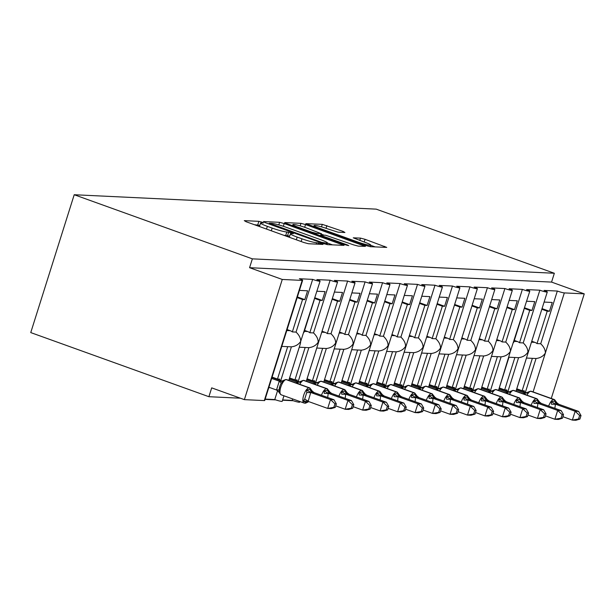 <?xml version="1.0" encoding="UTF-8"?>
<svg xmlns="http://www.w3.org/2000/svg" width="615" height="615" viewBox="0 0 615 615"><rect width="100%" height="100%" fill="white"/><g stroke="black" fill="none" stroke-linecap="round" stroke-linejoin="round"><path stroke-width="0.92" d="M262.075 222.192L258.869 221.339L244.286 220.639L246.123 221.731L303.879 242.518L308.453 243.74L323.036 244.432L321.753 243.671L316.656 242.725A11.7 1.199 17.5 0 1 301.996 238.82L297.183 237.09A11.7 1.199 17.5 0 1 290.418 233.777A11.7 1.199 17.5 0 1 291.31 233.6L293.393 233.654L291.91 232.931L286.821 231.986A11.7 1.199 17.5 0 1 272.161 228.08L267.348 226.351A11.7 1.199 17.5 0 1 260.575 223.037A11.7 1.199 17.5 0 1 261.467 222.861L263.551 222.914L262.075 222.192M259.845 225.359L254.402 224.713M289.688 236.099L285.706 235.522L286.821 231.986M344.923 232.501L343.085 231.409L322.298 224.36L305.824 223.645L365.694 245.462L370.276 246.684L386.75 247.399L365.064 239.32L360.482 238.105L353.271 237.828L365.095 242.356A9.786 1.007 17.5 0 1 370.753 245.124A9.786 1.007 17.5 0 1 357.753 242.003L319.731 228.319A9.786 1.007 17.5 0 1 314.073 225.551A9.786 1.007 17.5 0 1 327.072 228.672L337.989 232.17L344.923 232.501M302.618 280.325L264.727 400.496A5.589 0.577 -162.5 0 1 264.296 400.58L244.378 399.635L211.691 387.865L208.9 396.706L30.75 332.584L74.215 194.732L252.365 258.854L249.575 267.694L282.27 279.456L302.188 280.409A5.589 0.577 -162.5 0 0 302.618 280.325A5.589 0.577 -162.5 0 0 299.382 278.741L312.666 279.379A5.589 0.577 17.5 0 0 320.092 281.155A5.589 0.577 17.5 0 0 316.856 279.579L330.14 280.209A5.589 0.577 17.5 0 0 337.566 281.993A5.589 0.577 17.5 0 0 334.337 280.409L347.613 281.047A5.589 0.577 17.5 0 0 355.047 282.823A5.589 0.577 17.5 0 0 351.811 281.247L365.095 281.878A5.589 0.577 17.5 0 0 372.521 283.661A5.589 0.577 17.5 0 0 369.284 282.077L382.568 282.708A5.589 0.577 17.5 0 0 389.995 284.491A5.589 0.577 17.5 0 0 386.766 282.908L400.042 283.546A5.589 0.577 17.5 0 0 407.468 285.322A5.589 0.577 17.5 0 0 404.24 283.746L417.524 284.376A5.589 0.577 17.5 0 0 424.95 286.16A5.589 0.577 17.5 0 0 421.713 284.576L434.997 285.214A5.589 0.577 17.5 0 0 442.423 286.99A5.589 0.577 17.5 0 0 439.187 285.414L452.471 286.044A5.589 0.577 17.5 0 0 459.897 287.828A5.589 0.577 17.5 0 0 456.668 286.244L469.945 286.874A5.589 0.577 17.5 0 0 477.378 288.658A5.589 0.577 17.5 0 0 474.142 287.074L487.426 287.712A5.589 0.577 17.5 0 0 494.852 289.488A5.589 0.577 17.5 0 0 491.616 287.912L504.9 288.543A5.589 0.577 17.5 0 0 512.326 290.326A5.589 0.577 17.5 0 0 509.097 288.743L522.373 289.381A5.589 0.577 17.5 0 0 529.799 291.156A5.589 0.577 17.5 0 0 526.571 289.58L539.855 290.211A5.589 0.577 17.5 0 0 547.281 291.994A5.589 0.577 17.5 0 0 544.044 290.411L557.328 291.041A5.589 0.577 17.5 0 0 564.324 292.909L584.25 293.862L551.271 398.459M74.215 194.732L376.196 209.138L554.346 273.26L252.365 258.854M284.199 223.545L279.625 222.322L263.428 221.554L265.265 222.645L323.021 243.432L327.603 244.647L344.069 245.37L284.199 223.545L283.338 226.297M284.768 222.569L300.958 223.345L305.54 224.56L365.41 246.384L358.199 246.108L353.625 244.885L325.619 235.238L320.738 235.076L322.86 236.106L347.244 244.885L348.72 245.608L345.322 244.793L284.684 222.83M541.315 310.913L531.099 343.301M544.098 302.073L552.239 302.465L549.449 311.298L547.212 311.19L537.003 343.585L540.708 343.762L557.328 291.041M531.775 341.256L534.842 342.355A8.195 7.595 92.7 0 1 537.003 343.585M541.838 309.253L547.212 311.19M515.993 391.217L529.077 349.735M507.936 391.432L518.583 357.669C522.773 357.169 525.879 355.332 527.908 352.164C527.893 348.951 526.332 345.876 523.227 342.924L539.855 290.211M525.41 392.27L536.057 358.507C540.247 358.007 543.352 356.17 545.382 352.995C545.367 349.789 543.806 346.706 540.708 343.762M513.656 342.47L523.865 310.075M526.625 301.242L534.758 301.627L531.975 310.467L529.738 310.36L519.529 342.747L523.227 342.924M514.301 340.418L517.361 341.525A8.195 7.595 92.7 0 1 519.529 342.747M524.357 308.423L529.738 310.36M498.519 390.387L510.427 351.326L529.799 291.156M490.463 390.602L501.102 356.838C505.292 356.339 508.405 354.501 510.427 351.326C510.419 348.121 508.859 345.038 505.753 342.094L522.373 289.381M506.368 309.237L496.151 341.632M509.151 300.404L517.284 300.796L514.501 309.629L512.264 309.522L502.048 341.917L505.753 342.094M496.828 339.588L499.887 340.687A8.195 7.595 92.7 0 1 502.048 341.917M506.883 307.585L512.264 309.522M481.038 389.556L512.326 290.326M472.981 389.764L483.628 356C487.818 355.501 490.924 353.671 492.953 350.496C492.938 347.283 491.385 344.208 488.279 341.256L504.9 288.543M488.887 308.407L478.67 340.802M491.669 299.574L499.81 299.959L497.02 308.799L494.783 308.692L484.574 341.079L488.279 341.256M479.346 338.75L482.414 339.857A8.195 7.595 92.7 0 1 484.574 341.079M489.409 306.754L494.783 308.692M463.564 388.718L494.852 289.488M455.507 388.934L466.155 355.17C470.344 354.671 473.45 352.833 475.48 349.666C475.464 346.453 473.904 343.37 470.806 340.426L487.426 287.712M461.227 339.972L471.436 307.577M474.196 298.736L482.337 299.128L479.546 307.961L477.309 307.861L467.1 340.249L470.806 340.426M461.873 337.919L464.94 339.019A8.195 7.595 92.7 0 1 467.1 340.249M471.928 305.924L477.309 307.861M446.09 387.888L477.378 288.658M438.034 388.103L448.681 354.34C452.871 353.84 455.976 352.003 458.006 348.828C457.99 345.622 456.43 342.54 453.324 339.595L469.945 286.874M453.939 306.731L443.723 339.134M456.722 297.906L464.855 298.298L462.073 307.131L459.836 307.023L449.619 339.418L453.324 339.595M444.399 337.089L447.459 338.189A8.195 7.595 92.7 0 1 449.619 339.418M454.454 305.086L459.836 307.023M428.609 387.05L459.897 287.828M420.552 387.266L431.2 353.502C435.389 353.002 438.503 351.165 440.524 347.998C440.509 344.784 438.956 341.709 435.851 338.757L452.471 286.044M436.458 305.909L426.241 338.304M439.241 297.076L447.382 297.46L444.599 306.301L442.362 306.193L432.145 338.581L435.851 338.757M426.918 336.251L429.985 337.358A8.195 7.595 92.7 0 1 432.145 338.581M436.981 304.256L442.362 306.193M411.135 386.22L442.423 286.99M403.079 386.435L413.726 352.672C417.916 352.172 421.021 350.335 423.051 347.16C423.035 343.954 421.475 340.871 418.377 337.927L434.997 285.214M408.798 337.466L419.007 305.078M421.767 296.238L429.908 296.63L427.118 305.463L424.88 305.355L414.671 337.75L418.377 337.927M409.444 335.421L412.511 336.52A8.195 7.595 92.7 0 1 414.671 337.75M419.507 303.418L424.88 305.355M393.662 385.39L424.95 286.16M385.605 385.597L396.252 351.834C400.442 351.334 403.548 349.505 405.577 346.33C405.562 343.116 404.001 340.041 400.895 337.089L417.524 284.376M401.51 304.233L391.294 336.636M404.293 295.408L412.427 295.792L409.644 304.633L407.407 304.525L397.19 336.912L400.895 337.089M391.97 334.583L395.03 335.69A8.195 7.595 92.7 0 1 397.19 336.912M402.026 302.588L407.407 304.525M376.188 384.552L407.468 285.322M368.131 384.767L378.771 351.004C382.961 350.504 386.074 348.667 388.096 345.499C388.088 342.286 386.528 339.203 383.422 336.259L400.042 283.546M384.029 303.41L373.82 335.798M386.82 294.57L394.953 294.962L392.17 303.795L389.933 303.687L379.716 336.082L383.422 336.259M374.489 333.753L377.556 334.852A8.195 7.595 92.7 0 1 379.716 336.082M384.552 301.757L389.933 303.687M358.706 383.722L389.995 284.491M350.65 383.937L361.297 350.173C365.487 349.674 368.593 347.836 370.622 344.661C370.607 341.456 369.054 338.373 365.948 335.429L382.568 282.708M356.369 334.967L366.586 302.58M369.338 293.739L377.479 294.131L374.689 302.964L372.452 302.857L362.243 335.252L365.948 335.429M357.015 332.915L360.082 334.022A8.195 7.595 92.7 0 1 362.243 335.252M367.078 300.92L372.452 302.857M341.233 382.884L372.521 283.661M333.176 383.099L343.823 349.335C348.013 348.836 351.119 346.998 353.148 343.831C353.133 340.618 351.572 337.543 348.474 334.591L365.095 281.878M349.082 301.734L338.865 334.137M351.865 292.909L360.006 293.293L357.215 302.134L354.978 302.026L344.769 334.414L348.474 334.591M339.542 332.085L342.609 333.192A8.195 7.595 92.7 0 1 344.769 334.414M349.597 300.089L354.978 302.026M323.759 382.053L355.047 282.823M315.703 382.269L326.35 348.505C330.539 348.005 333.645 346.168 335.675 342.993C335.659 339.788 334.099 336.705 330.993 333.761L347.613 281.047M331.6 300.912L321.391 333.299M334.391 292.071L342.524 292.463L339.741 301.296L337.504 301.189L327.288 333.584L330.993 333.761M322.068 331.254L325.127 332.354A8.195 7.595 92.7 0 1 327.288 333.584M332.123 299.251L337.504 301.189M306.278 381.223L337.566 281.993M298.221 381.431L308.868 347.667C313.058 347.168 316.171 345.338 318.193 342.163C318.178 338.95 316.625 335.875 313.519 332.923L330.14 280.209M282.646 399.927L292.248 400.388L292.702 398.951M292.248 400.388A5.589 0.577 17.5 0 0 299.674 402.164L299.874 401.534M303.941 332.469L314.157 300.074M316.91 291.241L325.051 291.625L322.268 300.466L320.031 300.358L309.814 332.746L313.519 332.923M304.586 330.416L307.654 331.523A8.195 7.595 92.7 0 1 309.814 332.746M314.649 298.421L320.031 300.358M300.412 343.593L300.72 341.333L320.092 281.155M280.748 380.6L291.395 346.837C295.584 346.337 298.69 344.5 300.72 341.333C300.704 338.119 299.144 335.037 296.046 332.092L312.666 279.379M265.165 399.097L274.774 399.55L277.603 390.579M274.774 399.55A5.589 0.577 17.5 0 0 282.2 401.334L283.946 395.799M536.057 358.507L532.352 358.33L522.143 390.717L524.38 390.825L524.072 391.786M516.269 390.44L526.478 358.045L531.998 358.322A8.195 7.595 92.7 0 0 532.352 358.33M518.583 357.669L514.878 357.492L504.661 389.887L506.898 389.995L506.599 390.956M508.974 357.215L498.765 389.603M501.102 356.838L497.404 356.662L487.188 389.049L489.425 389.157L489.125 390.118M491.5 356.377L481.284 388.772M483.628 356L479.923 355.824L469.714 388.219L471.951 388.326L471.644 389.287M463.841 387.942L474.05 355.547L479.569 355.816A8.195 7.595 92.7 0 0 479.923 355.824M466.155 355.17L462.449 354.993L452.233 387.389L454.47 387.488L454.17 388.449M456.545 354.709L446.336 387.104M448.681 354.34L444.976 354.163L434.759 386.551L436.996 386.658L436.696 387.619M439.072 353.879L428.863 386.274M431.2 353.502L427.494 353.325L417.285 385.72L419.522 385.828L419.215 386.789M411.412 385.436L421.629 353.048L427.141 353.318A8.195 7.595 92.7 0 0 427.494 353.325M413.726 352.672L410.021 352.495L399.812 384.882L402.049 384.99L401.741 385.951M404.116 352.211L393.908 384.606M396.252 351.834L392.547 351.657L382.33 384.052L384.567 384.16L384.267 385.121M386.643 351.38L376.434 383.768M378.771 351.004L375.065 350.827L364.856 383.222L367.094 383.322L366.794 384.283M358.983 382.937L369.2 350.55L374.712 350.819A8.195 7.595 92.7 0 0 375.065 350.827M361.297 350.173L357.592 349.997L347.383 382.384L349.62 382.492L349.312 383.453M357.592 349.997A8.195 7.595 92.7 0 1 357.238 349.989L351.719 349.712L341.479 382.107M343.823 349.335L340.118 349.159L329.901 381.554L332.138 381.661L331.839 382.622M334.214 348.882L324.005 381.269M326.35 348.505L322.644 348.328L312.428 380.716L314.665 380.823L314.365 381.784M306.554 380.439L316.771 348.044L322.291 348.321A8.195 7.595 92.7 0 0 322.644 348.328M308.868 347.667L305.163 347.49L294.954 379.886L297.191 379.993L296.884 380.954M305.163 347.49A8.195 7.595 92.7 0 1 304.809 347.483L299.29 347.221L289.05 379.601M296.653 299.236L286.436 331.631M299.436 290.403L307.577 290.795L304.786 299.628L302.549 299.52L292.34 331.916L296.046 332.092M287.113 329.586L290.18 330.686A8.195 7.595 92.7 0 1 292.34 331.916M297.176 297.591L302.549 299.52M291.395 346.837L287.689 346.66L277.48 379.055L279.71 379.155L279.41 380.116M268.793 387.604L270.008 387.665M281.785 346.376L271.576 378.771M554.346 273.26L551.563 282.093L584.25 293.862M551.563 282.093L249.575 267.694M522.143 390.717L516.785 388.795M514.878 357.492A8.195 7.595 92.7 0 1 514.524 357.484L509.005 357.223M504.661 389.887L499.311 387.957M497.404 356.662A8.195 7.595 92.7 0 1 497.043 356.654L491.523 356.393M487.188 389.049L481.837 387.127M469.714 388.219L464.356 386.289M462.449 354.993A8.195 7.595 92.7 0 1 462.096 354.986L456.576 354.724M452.233 387.389L446.882 385.459M444.976 354.163A8.195 7.595 92.7 0 1 444.622 354.155L439.095 353.886M434.759 386.551L429.408 384.629M417.285 385.72L411.935 383.791M410.021 352.495A8.195 7.595 92.7 0 1 409.667 352.487L404.147 352.226M399.812 384.882L394.453 382.961M392.547 351.657A8.195 7.595 92.7 0 1 392.193 351.649L386.674 351.388M382.33 384.052L376.98 382.123M364.856 383.222L359.506 381.292M347.383 382.384L342.025 380.462M340.118 349.159A8.195 7.595 92.7 0 1 339.764 349.151L334.245 348.889M329.901 381.554L324.551 379.624M312.428 380.716L307.077 378.794M294.954 379.886L289.604 377.956M287.689 346.66A8.195 7.595 92.7 0 1 287.336 346.652L281.816 346.391M277.48 379.055L272.122 377.126M244.378 399.635L282.27 279.456M293.232 400.726L282.554 400.219M275.751 399.896L265.08 399.381M240.411 398.205L208.9 396.706M297.368 296.96L304.786 299.628M314.849 297.791L322.268 300.466M332.323 298.629L339.741 301.296M349.797 299.459L357.215 302.134M367.27 300.297L374.689 302.964M384.752 301.127L392.17 303.795M402.225 301.957L409.644 304.633M419.699 302.795L427.118 305.463M437.18 303.625L444.599 306.301M454.654 304.463L462.073 307.131M472.128 305.294L479.546 307.961M489.602 306.124L497.02 308.799M507.083 306.962L514.501 309.629M524.557 307.792L531.975 310.467M542.03 308.63L549.449 311.298M283.661 235.238A11.7 1.199 17.5 0 0 285.706 235.522M332.561 244.885L327.488 243.063M269.432 223.245L321.414 242.249L326.611 243.202A11.7 1.199 17.5 0 0 327.503 243.025A11.7 1.199 17.5 0 0 320.73 239.712L286.083 227.243A11.7 1.199 17.5 0 0 271.423 223.337L269.432 223.245M321.222 234.146L324.059 235.161M305.893 227.711A9.786 1.007 17.5 0 0 292.894 224.59A9.786 1.007 17.5 0 0 298.552 227.358L311.951 232.186L316.525 233.4L321.122 233.623L305.893 227.711M375.242 246.923L370.699 245.285M304.971 403.156A1.86 1.73 -87.3 0 0 305.178 403.179L307.631 402.233L306.078 402.602L303.218 401.011L304.671 399.166L306.762 392.531L306.708 389.964L310.244 389.395A1.86 1.73 -87.3 0 0 309.084 387.865L286.206 379.632A8.01 2.898 109.8 0 0 280.801 387.089A8.01 2.898 109.8 0 0 281.093 394.769L303.979 403.002A8.01 2.898 -70.2 0 1 303.679 395.322A8.01 2.898 -70.2 0 1 309.084 387.865L286.206 379.632A1.86 1.73 -87.3 0 0 285.737 379.54L283.284 380.485L283.184 381.5L281.132 383.314L280.063 385.574L279.041 389.941L279.702 392.539L279.279 392.77L281.093 394.769M335.237 407.422L336.344 403.894L334.952 403.824L333.837 407.361L335.237 407.422L331.201 408.598L327.703 408.429L330.486 399.596L333.983 399.758L314.257 392.662L310.76 392.493L308.123 401.387L303.218 401.011M334.952 403.824L330.486 399.596L310.913 392.547M333.837 407.361L327.703 408.429L308.123 401.387M268.901 387.266L276.512 390.002L279.248 381.231L281.878 381.223M271.707 378.44L279.295 381.169M272.022 377.456L282.2 381.123M279.702 392.539L276.512 390.002M312.781 392.739A4.097 3.798 92.7 0 1 310.244 389.395L311.213 390.179M279.441 381.223L283.184 381.5M314.257 392.662L312.428 391.317L309.822 387.95L286.936 379.716A8.01 2.898 109.8 0 0 286.621 379.655A1.86 1.73 92.7 0 0 286.152 379.563L285.737 379.54M307.315 401.157L307.977 401.334M310.76 392.493L306.708 389.964M336.344 403.894L333.983 399.758M352.71 408.26L353.825 404.724L352.426 404.662L351.311 408.191L352.71 408.26L348.674 409.429L345.176 409.267L347.967 400.427L351.457 400.596L331.739 393.492L328.241 393.331L327.687 397.498M352.426 404.662L347.967 400.427L328.387 393.385M351.311 408.191L345.176 409.267L335.729 405.862M296.138 383.03L296.768 382L299.359 382.061M289.188 379.271L296.768 382M289.496 378.294L299.674 381.953M328.387 393.462L324.236 393.369L324.182 390.794L327.718 390.225A1.86 1.73 -87.3 0 0 326.557 388.703L303.679 380.47A8.01 2.898 109.8 0 0 299.774 384.337M330.263 393.577A4.097 3.798 92.7 0 1 327.718 390.225L328.687 391.009M321.468 395.253A8.01 2.898 -70.2 0 1 326.557 388.703L303.679 380.47A1.86 1.73 -87.3 0 0 303.21 380.37L300.766 381.315L300.658 382.33L296.914 382.053M331.739 393.492L329.909 392.147L327.295 388.78L304.417 380.547A8.01 2.898 109.8 0 0 304.094 380.485A1.86 1.73 92.7 0 0 303.633 380.393L303.21 380.37M328.241 393.331L324.182 390.794M353.825 404.724L351.457 400.596M370.184 409.09L371.299 405.562L369.899 405.493L368.792 409.021L370.184 409.09L366.148 410.267L362.65 410.097L365.441 401.264L368.939 401.426L349.212 394.33L345.715 394.161L345.169 398.328M369.899 405.493L365.441 401.264L345.861 394.215M368.792 409.021L362.65 410.097L353.202 406.692M313.619 383.86L314.25 382.838L316.833 382.891M306.662 380.108L314.25 382.838M306.97 379.124L317.148 382.791M345.861 394.292L341.709 394.2L341.656 391.632L345.192 391.055A1.86 1.73 -87.3 0 0 344.039 389.533L321.153 381.3A8.01 2.898 109.8 0 0 317.248 385.167M347.736 394.407A4.097 3.798 92.7 0 1 345.192 391.055L346.168 391.847M338.942 396.091A8.01 2.898 -70.2 0 1 344.039 389.533L321.153 381.3A1.86 1.73 -87.3 0 0 320.684 381.208L318.239 382.153L318.132 383.16L314.396 382.891M349.212 394.33L347.383 392.985L344.769 389.618L321.891 381.385A8.01 2.898 109.8 0 0 321.576 381.323A1.86 1.73 92.7 0 0 321.107 381.223L320.684 381.208M345.715 394.161L341.656 391.632M371.299 405.562L368.939 401.426M387.658 409.921L388.772 406.392L387.381 406.323L386.266 409.859L387.658 409.921L383.622 411.097L380.132 410.928L382.914 402.095L386.412 402.264L366.686 395.161L363.188 394.991L362.642 399.166M387.381 406.323L382.914 402.095L363.342 395.045M386.266 409.859L380.132 410.928L370.676 407.53M331.093 384.69L331.723 383.668L334.306 383.729M324.136 380.939L331.723 383.668M324.443 379.955L334.629 383.622M363.334 395.13L359.191 395.038L359.129 392.462L362.666 391.893A1.86 1.73 -87.3 0 0 361.512 390.371L338.627 382.13A8.01 2.898 109.8 0 0 334.721 385.997M365.21 395.245A4.097 3.798 92.7 0 1 362.666 391.893L363.642 392.678M356.416 396.921A8.01 2.898 -70.2 0 1 361.512 390.371L338.627 382.13A1.86 1.73 -87.3 0 0 338.165 382.038L335.713 382.984L335.613 383.998L331.869 383.722M366.686 395.161L364.856 393.815L362.25 390.448L339.365 382.215A8.01 2.898 109.8 0 0 339.05 382.153A1.86 1.73 92.7 0 0 338.581 382.061L338.165 382.038M363.188 394.991L359.129 392.462M388.772 406.392L386.412 402.264M405.139 410.759L406.254 407.23L404.855 407.161L403.74 410.689L405.139 410.759L401.103 411.927L397.605 411.766L400.388 402.925L403.886 403.094L384.167 395.999L380.67 395.829L380.116 399.996M404.855 407.161L400.388 402.925L380.816 395.883M403.74 410.689L397.605 411.766L388.157 408.36M348.567 385.528L349.197 384.506L351.788 384.56M341.617 381.769L349.197 384.506M341.925 380.793L352.103 384.452M380.816 395.96L376.664 395.868L376.611 393.293L380.147 392.724A1.86 1.73 -87.3 0 0 378.986 391.202L356.108 382.968A8.01 2.898 109.8 0 0 352.203 386.835M382.691 396.075A4.097 3.798 92.7 0 1 380.147 392.724L381.115 393.508M373.889 397.759A8.01 2.898 -70.2 0 1 378.986 391.202L356.108 382.968A1.86 1.73 -87.3 0 0 355.639 382.876L353.195 383.814L353.087 384.829L349.343 384.552M384.167 395.999L382.338 394.646L379.724 391.286L356.846 383.045A8.01 2.898 109.8 0 0 356.523 382.984A1.86 1.73 92.7 0 0 356.054 382.891L355.639 382.876M380.67 395.829L376.611 393.293M406.254 407.23L403.886 403.094M422.613 411.589L423.727 408.06L422.328 407.991L421.214 411.527L422.613 411.589L418.577 412.765L415.079 412.596L417.869 403.763L421.36 403.924L401.641 396.829L398.143 396.66L397.598 400.826M422.328 407.991L417.869 403.763L398.289 396.713M421.214 411.527L415.079 412.596L405.631 409.198M366.048 386.358L366.671 385.336L369.261 385.39M359.091 382.607L366.671 385.336M359.398 381.623L369.577 385.29M398.289 396.79L394.138 396.698L394.084 394.13L397.621 393.562A1.86 1.73 -87.3 0 0 396.467 392.032L373.582 383.798A8.01 2.898 109.8 0 0 369.677 387.665M400.165 396.906A4.097 3.798 92.7 0 1 397.621 393.562L398.597 394.346M391.371 398.589A8.01 2.898 -70.2 0 1 396.467 392.032L373.582 383.798A1.86 1.73 -87.3 0 0 373.113 383.706L370.668 384.652L370.561 385.667L366.817 385.39M401.641 396.829L399.812 395.483L397.198 392.116L374.32 383.883A8.01 2.898 109.8 0 0 374.005 383.822A1.86 1.73 92.7 0 0 373.536 383.729L373.113 383.706M398.143 396.66L394.084 394.13M423.727 408.06L421.36 403.924M440.086 412.427L441.201 408.89L439.802 408.829L438.695 412.358L440.086 412.427L436.05 413.595L432.56 413.434L435.343 404.593L438.841 404.762L419.115 397.659L415.617 397.498L415.071 401.664M439.802 408.829L435.343 404.593L415.763 397.551M438.695 412.358L432.56 413.434L423.105 410.028M383.522 387.196L384.152 386.166L386.735 386.228M376.565 383.437L384.152 386.166M376.872 382.461L387.05 386.12M415.763 397.628L411.612 397.536L411.558 394.961L415.094 394.392A1.86 1.73 -87.3 0 0 413.941 392.87L391.055 384.636A8.01 2.898 109.8 0 0 387.15 388.503M417.639 397.744A4.097 3.798 92.7 0 1 415.094 394.392L416.071 395.176M408.844 399.419A8.01 2.898 -70.2 0 1 413.941 392.87L391.055 384.636A1.86 1.73 -87.3 0 0 390.587 384.536L388.142 385.482L388.042 386.497L384.298 386.22M419.115 397.659L417.285 396.314L414.679 392.954L391.793 384.713A8.01 2.898 109.8 0 0 391.478 384.652A1.86 1.73 92.7 0 0 391.009 384.56L390.587 384.536M415.617 397.498L411.558 394.961M441.201 408.89L438.841 404.762M457.568 413.257L458.675 409.728L457.283 409.659L456.169 413.188L457.568 413.257L453.532 414.433L450.034 414.264L452.817 405.431L456.315 405.593L436.589 398.497L433.091 398.328L432.545 402.494M457.283 409.659L452.817 405.431L433.244 398.382M456.169 413.188L450.034 414.264L440.578 410.858M400.995 388.027L401.626 387.004L404.209 387.058M394.038 384.275L401.626 387.004M394.353 383.291L404.532 386.958M433.244 398.459L429.093 398.366L429.039 395.799L432.576 395.222A1.86 1.73 -87.3 0 0 431.415 393.7L408.537 385.467A8.01 2.898 109.8 0 0 404.632 389.333M435.113 398.574A4.097 3.798 92.7 0 1 432.576 395.222L433.544 396.014M426.318 400.257A8.01 2.898 -70.2 0 1 431.415 393.7L408.537 385.467A1.86 1.73 -87.3 0 0 408.068 385.374L405.616 386.32L405.516 387.327L401.772 387.058M436.589 398.497L434.759 397.152L432.153 393.785L409.267 385.551A8.01 2.898 109.8 0 0 408.952 385.49A1.86 1.73 92.7 0 0 408.483 385.39L408.068 385.374M433.091 398.328L429.039 395.799M458.675 409.728L456.315 405.593M475.041 414.087L476.156 410.559L474.757 410.497L473.642 414.026L475.041 414.087L471.005 415.263L467.508 415.094L470.298 406.261L473.788 406.43L454.07 399.327L450.572 399.158L450.019 403.332M474.757 410.497L470.298 406.261L450.718 399.212M473.642 414.026L467.508 415.094L458.06 411.696M418.477 388.857L419.099 387.834L421.69 387.896M411.52 385.105L419.099 387.834M411.827 384.129L422.005 387.788M450.718 399.296L446.567 399.204L446.513 396.629L450.049 396.06A1.86 1.73 -87.3 0 0 448.889 394.538L426.01 386.297A8.01 2.898 109.8 0 0 422.105 390.164M452.594 399.412A4.097 3.798 92.7 0 1 450.049 396.06L451.018 396.844M443.799 401.088A8.01 2.898 -70.2 0 1 448.889 394.538L426.01 386.297A1.86 1.73 -87.3 0 0 425.542 386.205L423.097 387.15L422.989 388.165L419.246 387.888M454.07 399.327L452.24 397.982L449.627 394.615L426.749 386.381A8.01 2.898 109.8 0 0 426.426 386.32A1.86 1.73 92.7 0 0 425.964 386.228L425.542 386.205M450.572 399.158L446.513 396.629M476.156 410.559L473.788 406.43M492.515 414.925L493.63 411.397L492.231 411.327L491.124 414.856L492.515 414.925L488.479 416.094L484.981 415.932L487.772 407.092L491.27 407.261L471.544 400.165L468.046 399.996L467.5 404.163M492.231 411.327L487.772 407.092L468.192 400.05M491.124 414.856L484.981 415.932L475.533 412.527M435.95 389.695L436.581 388.672L439.164 388.726M428.993 385.936L436.581 388.672M429.301 384.959L439.479 388.626M468.192 400.127L464.041 400.034L463.987 397.459L467.523 396.89A1.86 1.73 -87.3 0 0 466.37 395.368L443.484 387.135A8.01 2.898 109.8 0 0 439.579 391.002M470.068 400.242A4.097 3.798 92.7 0 1 467.523 396.89L468.499 397.674M461.273 401.926A8.01 2.898 -70.2 0 1 466.37 395.368L443.484 387.135A1.86 1.73 -87.3 0 0 443.015 387.043L440.571 387.98L440.463 388.995L436.727 388.718M471.544 400.165L469.714 398.812L467.1 395.453L444.222 387.212A8.01 2.898 109.8 0 0 443.907 387.15A1.86 1.73 92.7 0 0 443.438 387.058L443.015 387.043M468.046 399.996L463.987 397.459M493.63 411.397L491.27 407.261M509.989 415.755L511.103 412.227L509.712 412.158L508.597 415.694L509.989 415.755L505.953 416.932L502.463 416.762L505.246 407.93L508.743 408.091L489.017 400.995L485.519 400.826L484.974 404.993M509.712 412.158L505.246 407.93L485.673 400.88M508.597 415.694L502.463 416.762L493.007 413.365M453.424 390.525L454.055 389.503L456.638 389.556M446.467 386.774L454.055 389.503M446.774 385.789L456.96 389.456M485.666 400.957L481.522 400.865L481.46 398.297L484.997 397.728A1.86 1.73 -87.3 0 0 483.844 396.198L460.966 387.965A8.01 2.898 109.8 0 0 457.053 391.832M487.541 401.072A4.097 3.798 92.7 0 1 484.997 397.728L485.973 398.512M478.747 402.756A8.01 2.898 -70.2 0 1 483.844 396.198L460.966 387.965A1.86 1.73 -87.3 0 0 460.497 387.873L458.044 388.818L457.944 389.833L454.201 389.556M489.017 400.995L487.188 399.65L484.582 396.283L461.696 388.05A8.01 2.898 109.8 0 0 461.381 387.988A1.86 1.73 92.7 0 0 460.912 387.896L460.497 387.873M485.519 400.826L481.46 398.297M511.103 412.227L508.743 408.091M527.47 416.593L528.585 413.057L527.186 412.996L526.071 416.524L527.47 416.593L523.434 417.762L519.936 417.6L522.719 408.76L526.217 408.929L506.499 401.826L503.001 401.664L502.447 405.831M527.186 412.996L522.719 408.76L503.147 401.718M526.071 416.524L519.936 417.6L510.488 414.195M470.898 391.363L471.528 390.333L474.119 390.394M463.948 387.604L471.528 390.333M464.256 386.627L474.434 390.287M503.147 401.795L498.996 401.703L498.942 399.127L502.478 398.558A1.86 1.73 -87.3 0 0 501.317 397.036L478.439 388.803A8.01 2.898 109.8 0 0 474.534 392.67M505.023 401.91A4.097 3.798 92.7 0 1 502.478 398.558L503.447 399.343M496.22 403.586A8.01 2.898 -70.2 0 1 501.317 397.036L478.439 388.803A1.86 1.73 -87.3 0 0 477.97 388.703L475.526 389.649L475.418 390.663L471.674 390.387M506.499 401.826L504.669 400.48L502.055 397.121L479.177 388.88A8.01 2.898 109.8 0 0 478.854 388.818A1.86 1.73 92.7 0 0 478.385 388.726L477.97 388.703M503.001 401.664L498.942 399.127M528.585 413.057L526.217 408.929M544.944 417.424L546.059 413.895L544.659 413.826L543.545 417.354L544.944 417.424L540.908 418.6L537.41 418.431L540.201 409.598L543.691 409.759L523.972 402.664L520.475 402.494L519.929 406.661M544.659 413.826L540.201 409.598L520.621 402.548M543.545 417.354L537.41 418.431L527.962 415.025M488.379 392.193L489.002 391.171L491.593 391.225M481.422 388.442L489.002 391.171M481.73 387.458L491.908 391.125M520.621 402.625L516.469 402.533L516.416 399.965L519.952 399.389A1.86 1.73 -87.3 0 0 518.799 397.867L495.913 389.633A8.01 2.898 109.8 0 0 492.008 393.5M522.496 402.74A4.097 3.798 92.7 0 1 519.952 399.389L520.928 400.18M513.702 404.424A8.01 2.898 -70.2 0 1 518.799 397.867L495.913 389.633A1.86 1.73 -87.3 0 0 495.444 389.541L492.999 390.487L492.892 391.494L489.148 391.225M523.972 402.664L522.143 401.318L519.529 397.951L496.651 389.718A8.01 2.898 109.8 0 0 496.336 389.656A1.86 1.73 92.7 0 0 495.867 389.556L495.444 389.541M520.475 402.494L516.416 399.965M546.059 413.895L543.691 409.759M562.418 418.254L563.532 414.725L562.133 414.664L561.026 418.192L562.418 418.254L558.382 419.43L554.891 419.261L557.674 410.428L561.172 410.597L541.446 403.494L537.948 403.325L537.402 407.499M562.133 414.664L557.674 410.428L538.094 403.379M561.026 418.192L554.891 419.261L545.436 415.863M505.853 393.023L506.483 392.001L509.066 392.062M498.896 389.272L506.483 392.001M499.203 388.296L509.381 391.955M538.094 403.463L533.943 403.371L533.889 400.796L537.425 400.227A1.86 1.73 -87.3 0 0 536.272 398.704L513.387 390.464A8.01 2.898 109.8 0 0 509.481 394.338M539.97 403.578A4.097 3.798 92.7 0 1 537.425 400.227L538.402 401.011M531.176 405.254A8.01 2.898 -70.2 0 1 536.272 398.704L513.387 390.464A1.86 1.73 -87.3 0 0 512.918 390.371L510.473 391.317L510.373 392.332L506.629 392.055M541.446 403.494L539.616 402.149L537.01 398.781L514.125 390.548A8.01 2.898 109.8 0 0 513.809 390.487A1.86 1.73 92.7 0 0 513.341 390.394L512.918 390.371M537.948 403.325L533.889 400.796M563.532 414.725L561.172 410.597M579.899 419.092L581.006 415.563L579.614 415.494L578.5 419.023L579.899 419.092L575.863 420.268L572.365 420.099L575.148 411.258L578.646 411.427L558.92 404.332L555.422 404.163L554.876 408.329M579.614 415.494L575.148 411.258L555.576 404.216M578.5 419.023L572.365 420.099L562.91 416.693M523.327 393.861L523.957 392.839L526.54 392.893M516.369 390.102L523.957 392.839M516.685 389.126L526.863 392.793M555.576 404.293L551.424 404.201L551.371 401.626L554.907 401.057A1.86 1.73 -87.3 0 0 553.746 399.535L530.868 391.301A8.01 2.898 109.8 0 0 526.963 395.168M557.444 404.409A4.097 3.798 92.7 0 1 554.907 401.057L555.875 401.841M548.649 406.092A8.01 2.898 -70.2 0 1 553.746 399.535L530.868 391.301A1.86 1.73 -87.3 0 0 530.399 391.209L527.947 392.147L527.847 393.162L524.103 392.885M558.92 404.332L557.09 402.979L554.484 399.619L531.598 391.378A8.01 2.898 109.8 0 0 531.283 391.317A1.86 1.73 92.7 0 0 530.814 391.225L530.399 391.209M555.422 404.163L551.371 401.626M581.006 415.563L578.646 411.427M257.754 224.867L258.869 221.339M318.109 244.201L318.547 242.817M287.589 235.607L288.704 232.078M533.105 391.924L564.324 292.909M264.296 400.58L302.188 280.409M286.813 330.532L290.18 330.686M304.294 331.362L307.654 331.523M321.768 332.192L325.127 332.354M339.242 333.03L342.609 333.192M356.723 333.86L360.082 334.022M374.197 334.698L377.556 334.852M391.67 335.529L395.03 335.69M409.144 336.359L412.511 336.52M426.626 337.197L429.985 337.358M444.099 338.027L447.459 338.189M461.573 338.865L464.94 339.019M479.054 339.695L482.414 339.857M496.528 340.526L499.887 340.687M514.002 341.363L517.361 341.525M531.475 342.194L534.842 342.355M266.495 229.064L267.348 226.351M271.307 230.794L272.161 228.08M296.33 239.804L297.183 237.09M301.142 241.534L301.996 238.82M316.225 244.109L316.656 242.725M341.648 245.324L341.955 244.332M278.803 224.913L279.625 222.322M270.546 224.544L270.715 224.006M321.238 242.787L321.414 242.249M324.374 243.886L324.62 243.102M326.227 244.401L326.611 243.202M300.166 225.866L300.958 223.345M304.686 227.289L305.54 224.56M362.988 246.338L363.296 245.347M322.69 236.644L322.86 236.106M347.098 245.354L347.244 244.885M298.383 227.896L298.552 227.358M311.782 232.724L311.951 232.186M316.241 234.323L316.525 233.4M320.43 235.837L321.122 233.623M319.562 228.857L319.731 228.319M357.584 242.541L357.753 242.003M359.752 240.434L360.482 238.105M364.211 242.033L365.064 239.32M384.321 247.353L384.636 246.369M321.507 226.874L322.298 224.36M326.027 228.303L326.88 225.582M342.77 232.401L343.085 231.409M308.215 401.418A4.097 3.798 92.7 0 0 306.078 402.602A1.86 1.73 92.7 0 1 304.763 403.163L305.178 403.179A1.86 1.73 -87.3 0 0 306.493 402.625A4.097 3.798 92.7 0 1 308.399 401.487M304.294 403.063A8.01 2.898 -70.2 0 1 303.979 403.002L304.763 403.163A1.86 1.73 92.7 0 1 304.294 403.063M313.204 392.762A4.097 3.798 92.7 0 1 310.66 389.41A1.86 1.73 92.7 0 0 309.506 387.888A8.01 2.898 -70.2 0 1 309.822 387.95M285.944 379.563A1.86 1.73 92.7 0 1 286.152 379.563L286.936 379.716M276.512 389.925L279.041 389.941M279.248 381.231A4.097 0.846 -145.8 0 1 281.132 383.314M281.524 381.3A4.097 3.798 92.7 0 1 280.917 381.139M281.393 381.315A4.097 3.798 92.7 0 1 280.494 381.123M304.671 399.166A4.097 0.846 -145.8 0 1 308.169 401.318M306.762 392.531L310.913 392.624M330.678 393.592A4.097 3.798 92.7 0 1 328.133 390.248A1.86 1.73 92.7 0 0 326.98 388.718A8.01 2.898 -70.2 0 1 327.295 388.78M303.418 380.393A1.86 1.73 92.7 0 1 303.633 380.393L304.417 380.547M296.73 382.069A4.097 0.846 -145.8 0 1 298.521 383.883M300.766 381.315L299.005 382.161A4.097 3.798 92.7 0 1 298.39 381.977M298.867 382.153A4.097 3.798 92.7 0 1 297.975 381.953M348.159 394.43A4.097 3.798 92.7 0 1 345.615 391.079A1.86 1.73 92.7 0 0 344.454 389.556A8.01 2.898 -70.2 0 1 344.769 389.618M320.892 381.231A1.86 1.73 92.7 0 1 321.107 381.223L321.891 381.385M314.204 382.899A4.097 0.846 -145.8 0 1 315.995 384.713M316.479 382.968A4.097 3.798 92.7 0 1 315.872 382.807M316.341 382.984A4.097 3.798 92.7 0 1 315.449 382.791M365.633 395.26A4.097 3.798 92.7 0 1 363.088 391.909A1.86 1.73 92.7 0 0 361.935 390.387A8.01 2.898 -70.2 0 1 362.25 390.448M338.373 382.061A1.86 1.73 92.7 0 1 338.581 382.061L339.365 382.215M331.677 383.729A4.097 0.846 -145.8 0 1 333.476 385.551M333.953 383.798A4.097 3.798 92.7 0 1 333.345 383.645M333.814 383.814A4.097 3.798 92.7 0 1 332.923 383.622M383.107 396.098A4.097 3.798 92.7 0 1 380.562 392.747A1.86 1.73 92.7 0 0 379.409 391.225A8.01 2.898 -70.2 0 1 379.724 391.286M355.847 382.899A1.86 1.73 92.7 0 1 356.054 382.891L356.846 383.045M349.151 384.567A4.097 0.846 -145.8 0 1 350.95 386.381M353.195 383.814L351.434 384.659A4.097 3.798 92.7 0 1 350.819 384.475M351.296 384.652A4.097 3.798 92.7 0 1 350.404 384.452M400.58 396.929A4.097 3.798 92.7 0 1 398.043 393.577A1.86 1.73 92.7 0 0 396.883 392.055A8.01 2.898 -70.2 0 1 397.198 392.116M373.32 383.729A1.86 1.73 92.7 0 1 373.536 383.729L374.32 383.883M366.632 385.397A4.097 0.846 -145.8 0 1 368.423 387.219M368.908 385.467A4.097 3.798 92.7 0 1 368.293 385.305M368.769 385.482A4.097 3.798 92.7 0 1 367.878 385.29M418.062 397.759A4.097 3.798 92.7 0 1 415.517 394.415A1.86 1.73 92.7 0 0 414.356 392.885A8.01 2.898 -70.2 0 1 414.679 392.954M390.802 384.56A1.86 1.73 92.7 0 1 391.009 384.56L391.793 384.713M384.106 386.235A4.097 0.846 -145.8 0 1 385.897 388.05M386.381 386.305A4.097 3.798 92.7 0 1 385.774 386.143M386.243 386.32A4.097 3.798 92.7 0 1 385.351 386.12M435.535 398.597A4.097 3.798 92.7 0 1 432.991 395.245A1.86 1.73 92.7 0 0 431.838 393.723A8.01 2.898 -70.2 0 1 432.153 393.785M408.275 385.397A1.86 1.73 92.7 0 1 408.483 385.39L409.267 385.551M401.58 387.066A4.097 0.846 -145.8 0 1 403.379 388.88M405.616 386.32L403.855 387.158A4.097 3.798 92.7 0 1 403.248 386.973M403.724 387.15A4.097 3.798 92.7 0 1 402.825 386.958M453.009 399.427A4.097 3.798 92.7 0 1 450.464 396.075A1.86 1.73 92.7 0 0 449.311 394.553A8.01 2.898 -70.2 0 1 449.627 394.615M425.749 386.228A1.86 1.73 92.7 0 1 425.964 386.228L426.749 386.381M419.061 387.896A4.097 0.846 -145.8 0 1 420.852 389.718M421.337 387.965A4.097 3.798 92.7 0 1 420.721 387.811M421.198 387.988A4.097 3.798 92.7 0 1 420.306 387.788M470.49 400.265A4.097 3.798 92.7 0 1 467.946 396.913A1.86 1.73 92.7 0 0 466.785 395.391A8.01 2.898 -70.2 0 1 467.1 395.453M443.223 387.066A1.86 1.73 92.7 0 1 443.438 387.058L444.222 387.212M436.535 388.734A4.097 0.846 -145.8 0 1 438.326 390.548M438.81 388.803A4.097 3.798 92.7 0 1 438.203 388.642M438.672 388.818A4.097 3.798 92.7 0 1 437.78 388.618M487.964 401.095A4.097 3.798 92.7 0 1 485.42 397.744A1.86 1.73 92.7 0 0 484.266 396.221A8.01 2.898 -70.2 0 1 484.582 396.283M460.704 387.896A1.86 1.73 92.7 0 1 460.912 387.896L461.696 388.05M454.008 389.564A4.097 0.846 -145.8 0 1 455.807 391.386M456.284 389.633A4.097 3.798 92.7 0 1 455.677 389.472M456.153 389.649A4.097 3.798 92.7 0 1 455.254 389.456M505.438 401.926A4.097 3.798 92.7 0 1 502.893 398.582A1.86 1.73 92.7 0 0 501.74 397.052A8.01 2.898 -70.2 0 1 502.055 397.121M478.178 388.726A1.86 1.73 92.7 0 1 478.385 388.726L479.177 388.88M471.482 390.402A4.097 0.846 -145.8 0 1 473.281 392.216M473.758 390.471A4.097 3.798 92.7 0 1 473.15 390.31M473.627 390.487A4.097 3.798 92.7 0 1 472.735 390.287M522.911 402.763A4.097 3.798 92.7 0 1 520.375 399.412A1.86 1.73 92.7 0 0 519.214 397.89A8.01 2.898 -70.2 0 1 519.529 397.951M495.652 389.564A1.86 1.73 92.7 0 1 495.867 389.556L496.651 389.718M488.963 391.232A4.097 0.846 -145.8 0 1 490.755 393.046M491.239 391.301A4.097 3.798 92.7 0 1 490.624 391.14M491.101 391.317A4.097 3.798 92.7 0 1 490.209 391.125M540.393 403.594A4.097 3.798 92.7 0 1 537.848 400.242A1.86 1.73 92.7 0 0 536.687 398.72A8.01 2.898 -70.2 0 1 537.01 398.781M513.133 390.394A1.86 1.73 92.7 0 1 513.341 390.394L514.125 390.548M506.437 392.062A4.097 0.846 -145.8 0 1 508.228 393.884M508.713 392.132A4.097 3.798 92.7 0 1 508.105 391.978M508.574 392.155A4.097 3.798 92.7 0 1 507.683 391.955M557.866 404.432A4.097 3.798 92.7 0 1 555.322 401.08A1.86 1.73 92.7 0 0 554.169 399.558A8.01 2.898 -70.2 0 1 554.484 399.619M530.607 391.232A1.86 1.73 92.7 0 1 530.814 391.225L531.598 391.378M523.911 392.9A4.097 0.846 -145.8 0 1 525.71 394.715M527.954 392.147L526.186 392.993A4.097 3.798 92.7 0 1 525.579 392.808M526.056 392.985A4.097 3.798 92.7 0 1 525.156 392.785M288.804 380.385L300.404 343.593M529.069 349.735L547.281 291.994M259.476 226.535L260.575 223.037M289.311 237.275L290.418 233.777M269.009 223.991L269.232 223.283M327.011 244.57L327.503 243.025M320.492 235.86L320.738 235.076M292.517 225.79L292.894 224.59M320.945 235.015L321.407 233.569M313.696 226.75L314.073 225.551M370.261 246.684L370.753 245.124M280.102 385.482L279.31 388.096M278.487 391.401L279.279 392.77M281.524 381.323L283.284 380.485M307.623 402.233L308.715 401.595M316.479 382.991L318.239 382.153M333.953 383.829L335.713 382.984M368.908 385.49L370.668 384.652M386.381 386.328L388.142 385.482M421.337 387.996L423.097 387.15M438.81 388.826L440.571 387.98M456.284 389.664L458.044 388.818M473.765 390.494L475.526 389.649M491.239 391.325L492.999 390.487M508.713 392.162L510.473 391.317"/></g></svg>
